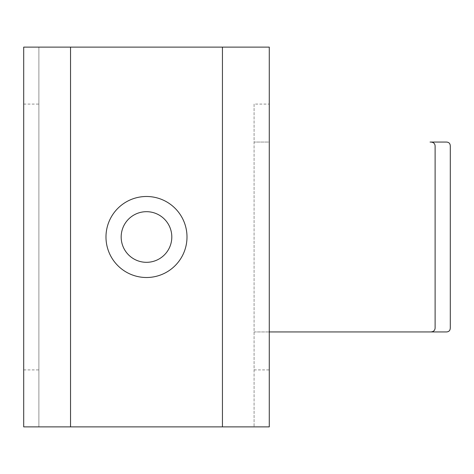 <?xml version="1.0" encoding="UTF-8"?>
<svg xmlns="http://www.w3.org/2000/svg" width="474" height="474" viewBox="0 0 474 474"><rect width="100%" height="100%" fill="white"/><g stroke="black" fill="none" stroke-linecap="round" stroke-linejoin="round"><path stroke-width="0.36" stroke-dasharray="2.37 1.78" d="M254.088 104.084L254.088 426.878L254.088 104.084L269.279 104.084L269.279 142.058L254.088 142.058L269.279 142.058L269.279 426.878L38.892 426.878L38.892 47.122L38.892 426.878L23.7 426.878L23.7 47.122L70.537 47.122L70.537 426.878M269.279 104.084L269.279 47.122L70.537 47.122M450.3 327.57L450.3 146.43M254.088 331.942L269.279 331.942L254.088 331.942M435.108 327.57L435.108 146.43M222.442 47.122L222.442 426.878M23.7 104.084L38.892 104.084M23.7 369.916L38.892 369.916M254.088 369.916L269.279 369.916"/><path stroke-width="0.71" d="M186.999 237A40.509 40.509 0 0 0 146.49 196.491A40.509 40.509 0 0 0 105.98 237A40.509 40.509 0 0 0 146.49 277.509A40.509 40.509 0 0 0 186.999 237M171.807 237A25.318 25.318 0 0 0 146.49 211.682A25.318 25.318 0 0 0 121.172 237A25.318 25.318 0 0 0 146.49 262.318A25.318 25.318 0 0 0 171.807 237M430.066 331.942C433.449 331.972 435.132 330.514 435.108 327.57L435.108 146.43C435.132 143.486 433.449 142.028 430.066 142.058L446.075 142.058C448.914 142.04 450.324 143.498 450.3 146.43L450.3 327.57C450.324 330.502 448.914 331.96 446.075 331.942L269.279 331.942L446.075 331.942M269.279 47.122L23.7 47.122L23.7 426.878L269.279 426.878L269.279 47.122M430.066 142.058L446.075 142.058M222.442 47.122L222.442 426.878M70.537 47.122L70.537 426.878"/></g></svg>

